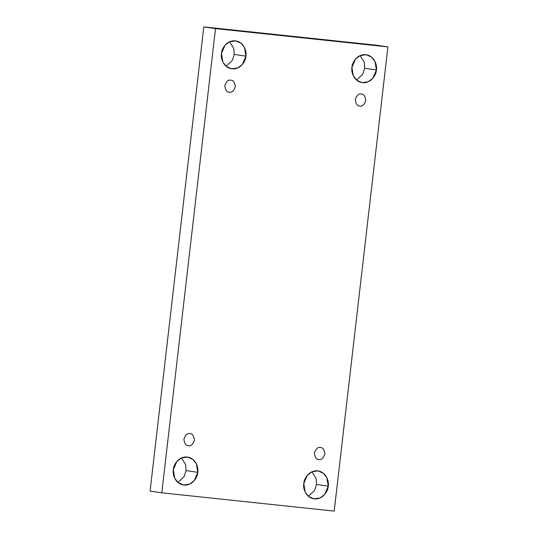 <?xml version="1.0" encoding="UTF-8"?>
<svg xmlns="http://www.w3.org/2000/svg" width="538" height="538" viewBox="0 0 538 538"><rect width="100%" height="100%" fill="white"/><g stroke="black" fill="none" stroke-linecap="round" stroke-linejoin="round"><path stroke-width="0.81" d="M221.461 53.551L222.853 62.052L226.263 66.403L231.649 68.803L237.735 67.949L242.389 64.439L245.927 56.147L234.218 54.432L232.214 60.545L226.047 66.221L232.214 60.545L234.218 54.432L233.761 48.4L229.639 41.762L233.761 48.4L234.218 54.432L245.927 56.147C245.947 60.296 241.152 69.624 232.073 68.857C223.041 67.707 220.499 57.6 221.461 53.551C221.448 49.402 226.242 40.074 235.314 40.841C244.346 41.998 246.895 52.105 245.927 56.147L244.534 47.653L241.125 43.296L235.738 40.895L229.659 41.749L225.005 45.266L221.461 53.551M173.31 469.741L174.702 478.235L178.112 482.593L183.492 484.987L189.578 484.133L194.231 480.622L197.776 472.33L186.067 470.615L184.057 476.729L177.896 482.411L184.057 476.729L186.067 470.615L185.61 464.583L181.481 457.946L185.61 464.583L186.067 470.615L197.776 472.33C197.789 476.48 192.994 485.807 183.922 485.041C174.89 483.891 172.342 473.783 173.31 469.741C173.29 465.592 178.085 456.258 187.163 457.031C196.195 458.181 198.737 468.289 197.776 472.33L196.383 463.837L192.974 459.479L187.587 457.085L181.501 457.939L176.847 461.449L173.31 469.741M303.782 483.568L305.167 492.068L308.583 496.419L313.963 498.82L320.049 497.966L324.703 494.456L328.241 486.164L316.539 484.449L314.528 490.555L308.361 496.238L314.528 490.555L316.539 484.449L316.075 478.416L311.953 471.779L316.075 478.416L316.539 484.449L328.241 486.164C328.261 490.313 323.466 499.641 314.387 498.874C305.355 497.724 302.813 487.616 303.782 483.568C303.762 479.419 308.556 470.091 317.628 470.858C326.66 472.014 329.209 482.115 328.241 486.164L326.848 477.67L323.439 473.312L318.059 470.911L311.973 471.765L307.319 475.283L303.782 483.568M351.933 67.385L353.325 75.878L356.734 80.236L362.121 82.637L368.2 81.783L372.854 78.266L376.398 69.98L364.69 68.259L362.686 74.372L356.519 80.054L362.686 74.372L364.69 68.259L364.233 62.226L360.104 55.589L364.233 62.226L364.69 68.259L376.398 69.98C376.412 74.13 371.617 83.457 362.545 82.691C353.513 81.534 350.964 71.426 351.933 67.385C351.913 63.235 356.707 53.908 365.786 54.674C374.818 55.824 377.36 65.932 376.398 69.98L375.006 61.48L371.597 57.129L366.21 54.728L360.124 55.582L355.477 59.093L351.933 67.385M361.233 94.029C358.792 93.424 356.815 95.239 355.295 99.469C355.806 103.921 357.326 106.107 359.841 106.033C357.326 106.107 355.806 103.921 355.295 99.469C356.815 95.239 358.792 93.424 361.233 94.029C363.749 93.948 365.268 96.134 365.779 100.586C364.26 104.823 362.282 106.638 359.841 106.033C362.282 106.638 364.26 104.823 365.779 100.586C365.268 96.134 363.749 93.948 361.233 94.029L361.415 94.049M320.332 447.515C317.891 446.91 315.914 448.726 314.394 452.962C314.912 457.414 316.425 459.6 318.94 459.519C316.425 459.6 314.912 457.414 314.394 452.962C315.914 448.726 317.891 446.91 320.332 447.515C322.847 447.441 324.367 449.627 324.878 454.072C323.358 458.309 321.381 460.125 318.94 459.519C321.381 460.125 323.358 458.309 324.878 454.072C324.367 449.627 322.847 447.441 320.332 447.515L320.514 447.542M189.86 433.689C187.426 433.083 185.442 434.899 183.929 439.136C184.44 443.581 185.953 445.767 188.475 445.693C185.953 445.767 184.44 443.581 183.929 439.136C185.442 434.899 187.426 433.083 189.86 433.689C192.382 433.608 193.895 435.793 194.413 440.245C192.893 444.482 190.909 446.298 188.475 445.693C190.909 446.298 192.893 444.482 194.413 440.245C193.895 435.793 192.382 433.608 189.86 433.689L190.042 433.709M230.762 80.196C228.32 79.59 226.343 81.406 224.823 85.643C225.341 90.095 226.854 92.28 229.376 92.2C226.854 92.28 225.341 90.095 224.823 85.643C226.343 81.406 228.32 79.59 230.762 80.196C233.284 80.115 234.797 82.301 235.308 86.752C233.788 90.989 231.811 92.805 229.376 92.2C231.811 92.805 233.788 90.989 235.308 86.752C234.797 82.301 233.284 80.115 230.762 80.196L230.943 80.216M376.203 45.179L387.911 46.893L334.199 511.1L161.797 492.821L215.503 28.615L387.911 46.893L376.203 45.179L203.801 26.9L215.503 28.615L203.801 26.9L150.089 491.107L161.797 492.821L150.089 491.107L203.801 26.9L376.203 45.179M334.199 511.1L387.911 46.893L215.503 28.615L161.797 492.821L334.199 511.1"/></g></svg>

